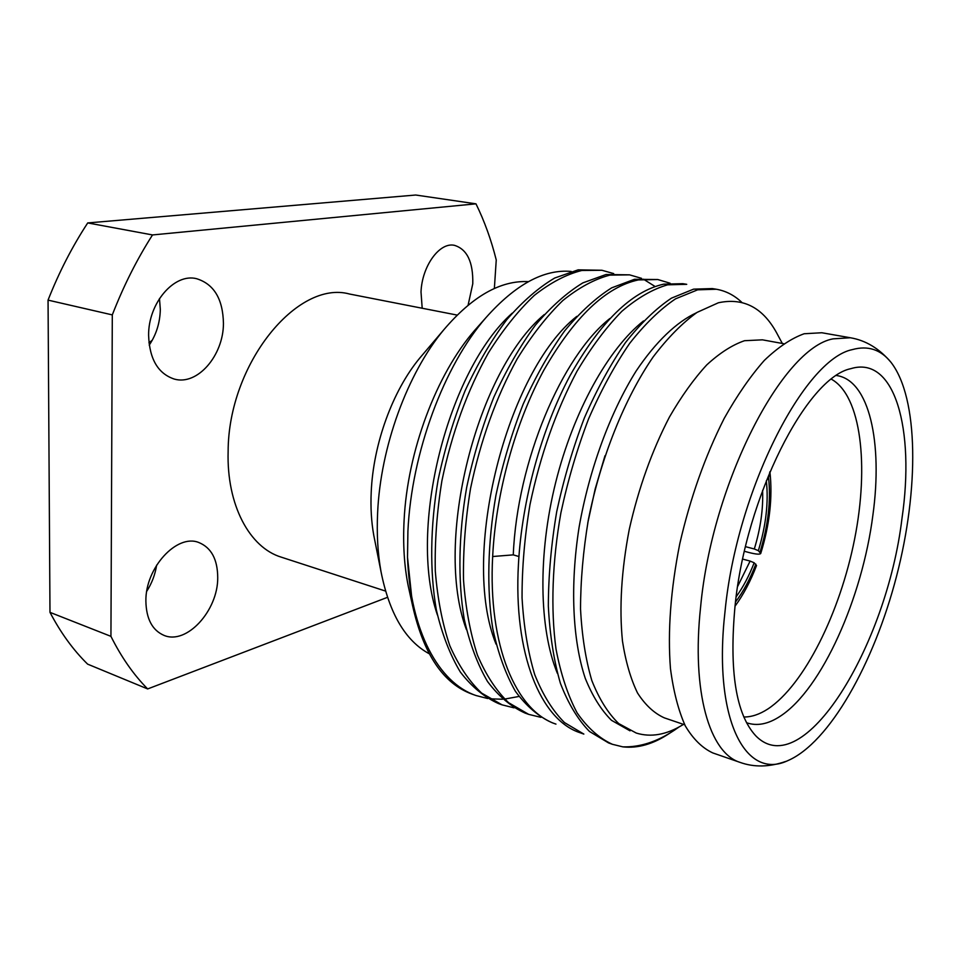 <?xml version="1.0" encoding="UTF-8"?>
<svg xmlns="http://www.w3.org/2000/svg" width="961" height="961" viewBox="0 0 961 961"><rect width="100%" height="100%" fill="white"/><g stroke="black" fill="none" stroke-linecap="round" stroke-linejoin="round"><path stroke-width="1.44" d="M601.922 270.269L578.15 269.849L554.689 278.029C538.52 287.603 522.568 301.466 506.819 319.629C491.515 340.074 477.605 363.775 465.1 390.731C453.724 419.08 444.739 448.751 438.144 479.719C430.18 526.28 429.651 571.471 436.366 610.007C442.084 634.296 450.072 654.97 460.343 672.027C471.671 686.755 484.404 697.266 498.543 703.584L502.062 704.845L481.653 693.109C469.184 681.349 458.577 665.553 449.82 645.732C442.384 623.785 437.543 598.883 435.297 571.026C434.672 541.932 436.883 511.841 441.916 480.74C451.778 433.303 467.274 390.671 488.416 352.843C502.927 329.779 518.231 310.631 534.316 295.387C550.521 282.654 566.353 274.341 581.849 270.461L601.922 270.269L613.671 273.585M514.015 707.837L502.062 704.845M571.17 271.434C543.914 269.02 515.504 284.432 485.942 317.659C444.174 365.504 411.488 452.523 407.908 531.313L407.512 557.308C410.215 630.788 438.672 682.959 476.007 695.524L487.671 698.527M489.569 698.803L502.495 699.236M504.597 699.091L518.952 696.461M407.512 557.308L412.641 605.947C423.561 654.273 443.357 683.667 472.031 694.106L476.007 695.524M629.551 274.846L606.019 274.51L582.846 282.882C566.87 292.637 551.049 306.727 535.397 325.154C520.189 345.9 506.327 369.937 493.81 397.265C482.41 425.999 473.365 456.043 466.674 487.395C458.553 534.52 457.772 580.204 464.211 619.1C469.725 643.582 477.509 664.399 487.551 681.553C498.663 696.317 511.18 706.828 525.102 713.086L528.706 714.371L508.621 702.707C496.369 690.935 485.978 675.066 477.437 655.114C470.217 633.011 465.568 607.893 463.502 579.747C463.046 550.365 465.4 519.925 470.554 488.44C480.56 440.414 496.116 397.229 517.198 358.861C531.649 335.473 546.857 316.037 562.822 300.541C578.858 287.603 594.523 279.134 609.803 275.134L629.551 274.846L641.564 278.342M657.817 279.531L634.524 279.279L611.689 287.844C595.88 297.778 580.216 312.109 564.696 330.824C549.56 351.882 535.745 376.256 523.252 403.968C511.829 433.087 502.723 463.526 495.936 495.275C487.635 542.977 486.602 589.153 492.729 628.41C498.038 653.096 505.594 674.057 515.408 691.295C526.292 706.107 538.58 716.606 552.275 722.792L555.963 724.113C515.937 711.152 487.888 645.396 492.657 556.527C495.828 492.921 515.36 422.648 543.794 370.273C574.342 316.986 605.874 286.871 638.392 279.915L657.817 279.531L670.081 283.231M682.815 283.675L663.703 284.156C631.641 291.303 600.385 321.851 569.957 375.811C541.596 428.846 521.919 499.924 518.447 564.155C513.27 653.9 540.635 720.005 580.084 732.738L583.844 734.084L564.467 722.564C552.695 710.792 542.785 694.803 534.712 674.586C527.949 652.147 523.733 626.572 522.051 597.874C521.967 567.843 524.622 536.706 530.016 504.453C540.346 455.202 555.987 410.84 576.948 371.354C591.267 347.281 606.247 327.245 621.911 311.244C637.611 297.85 652.855 289.045 667.667 284.816L686.731 284.324L682.815 283.675M540.959 717.35L528.706 714.371M643.402 279.171L655.126 286.522M518.928 556.527L513.27 554.869C517.126 461.208 562.005 356.255 609.863 318.511M496.068 644.158C459.754 555.302 507.024 371.09 576.78 316.385M466.409 629.575C433.303 541.487 477.185 370.622 544.238 314.595M437.399 614.944C407.536 528.142 448.138 370.081 512.225 313.142M479.443 324.974L474.638 330.404C436.414 374.249 407.368 451.454 404.088 520.478C402.863 544.382 404.257 566.281 408.269 586.186L409.842 593.273M429.195 653.744C405.362 640.759 389.301 613.382 381 571.615C377.757 553.512 376.628 533.896 377.625 512.766C380.496 446.997 407.308 373.673 443.718 329.875C472.319 296.288 500.561 280.204 528.442 281.633M374.874 540.875L373.757 535.253C371.354 521.811 370.502 507.36 371.222 491.9C373.288 443.766 392.701 390.683 419.705 358.141L423.429 353.768M385.517 591.075L281.285 557.164C249.608 547.602 226.544 505.03 228.129 451.442C228.286 363.787 297.429 279.519 349.564 294.03L457.124 315.076M494.362 288.504L496.248 259.975C491.239 239.926 484.488 221.21 475.983 203.84L152.511 234.94C136.918 259.374 123.513 286.018 112.305 314.896L110.935 636.35C121.35 657.192 133.591 674.73 147.658 688.941L387.463 597.346M422.191 308.241L421.014 292.012C421.975 266.101 439.501 241.992 454.349 245.307C467.118 249.199 473.268 262.029 472.776 283.771L468.103 305.13M148.607 335.389C148.198 303.063 174.265 272.96 196.488 278.666C213.967 284.048 222.952 298.979 223.445 323.473C223.457 355.522 197.425 385.805 174.313 379.078C158.048 373.661 149.484 359.102 148.607 335.389M145.88 601.178C145.267 567.759 176.932 533.571 198.735 542.485C211.3 547.602 217.63 559.35 217.727 577.741C217.991 610.619 186.638 645.191 163.911 635.341C152.27 630.236 146.264 618.848 145.88 601.178M147.658 688.941L87.619 664.135C73.252 650.056 60.711 632.794 49.984 612.349L48.05 300.12C59.041 272.227 72.267 246.496 87.727 222.928L415.729 195.023L475.983 203.84M159.478 298.523L160.319 309.478C160.006 322.704 156.307 334.584 149.219 345.143M156.643 565.104C155.189 574.45 151.898 583.159 146.781 591.231M87.727 222.928L152.511 234.94M48.05 300.12L112.305 314.896M49.984 612.349L110.935 636.35M152.258 340.23L148.931 342.777M782.314 343.449L777.893 335.221C763.911 308.109 744.078 297.297 718.372 302.775L697.073 312.385C682.334 322.98 667.691 337.828 653.156 356.951C624.602 398.383 600.577 458.121 588.3 520.105C583.171 551.001 580.588 580.624 580.528 608.974C581.946 635.942 585.693 659.775 591.796 680.448C599.075 698.923 608.049 713.29 618.704 723.561L636.254 733.051C650.933 737.567 666.429 734.829 682.778 724.81L683.487 724.378M630.02 730.84L611.472 720.306C601.154 710.035 592.42 696.04 585.261 678.322C572.504 640.086 569.993 585.429 579.087 527.265C589.309 468.992 610.379 412.101 636.182 370.958C655.858 341.648 676.736 321.863 696.533 312.745M557.368 673.325C539.001 628.662 537.788 554.317 555.674 482.482C573.609 410.647 608.685 348.387 643.51 320.95M587.748 523.072L595.183 488.957L604.986 455.742M783.611 343.69L762.433 339.834L744.523 340.711C732.294 344.915 719.705 352.987 706.743 364.916C693.806 378.994 681.373 396.376 669.445 417.038C651.942 450.757 638.548 488.188 629.275 529.355C621.407 570.462 619.136 607.724 622.476 641.155C625.671 661.661 630.704 678.959 637.551 693.037C645.275 705.026 654.213 713.314 664.351 717.867L684.725 724.798M670.862 732.462L669.481 733.351C653.444 744.066 637.888 748.559 622.8 746.853C639.834 747.346 657.012 741.808 674.31 730.252L679.019 726.984M622.8 746.853L612.385 744.294C599.22 738.264 587.471 727.789 577.129 712.882C567.855 695.476 560.816 674.202 556.011 649.059C550.605 609.034 552.227 561.741 560.912 512.766C567.915 480.14 577.153 448.835 588.6 418.84C601.069 390.286 614.752 365.144 629.659 343.389C644.903 324.037 660.207 309.19 675.547 298.847L697.638 289.826L716.317 289.237C725.831 290.883 734.348 295.279 741.856 302.403M612.385 744.294L608.529 742.913L589.477 731.465C577.933 719.681 568.251 703.644 560.407 683.319C553.848 660.736 549.824 634.969 548.335 606.007C548.431 575.699 551.218 544.238 556.719 511.636C563.723 479.071 572.948 447.826 584.396 417.879C596.865 389.385 610.559 364.291 625.479 342.584C640.747 323.268 656.063 308.457 671.451 298.15L693.578 289.153L712.317 288.576L716.317 289.237M740.09 762.397L712.798 752.931C702.323 748.066 693.145 739.057 685.289 725.891C678.382 710.407 673.433 691.283 670.454 668.52C667.571 631.353 670.67 589.79 679.763 543.818C690.358 497.774 705.182 455.946 724.246 418.335C737.171 395.307 750.541 375.991 764.343 360.387C778.11 347.209 791.383 338.332 804.153 333.755L821.811 332.746L850.269 337.743L833.007 338.861C782.422 348.026 712.089 482.939 700.617 606.871C691.355 692.052 709.662 753.184 740.09 762.397C754.181 767.455 769.425 767.118 785.822 761.412M725.074 610.956C712.678 719.056 745.364 780.728 787.588 760.74C829.379 742.961 873.969 663.366 896.517 576.36C919.112 489.365 918.836 398.142 890.967 362.285C880.769 349.528 867.915 345.287 852.371 349.6C804.177 359.21 736.775 490.627 725.074 610.956M901.983 518.423C914.992 429.951 895.063 355.065 850.845 368.664C806.88 377.433 745.868 496.585 735.069 605.73C729.051 670.778 735.898 714.095 755.622 735.658C802.964 784.584 886.847 645.6 901.983 518.423M744.427 551.29L748.871 552.491C755.923 554.293 759.875 554.617 760.728 553.476L758.361 550.677L754.313 548.983C760.571 528.43 763.334 508.874 762.59 490.314M754.313 548.983L745.52 546.665M760.728 553.476C769.689 524.538 772.752 497.305 769.905 471.767L768.548 477.653L766.337 480.812C768.668 502.135 766.013 525.427 758.361 550.677M760.031 552.058C768.223 525.162 771.07 500.357 768.548 477.653M737.64 586.438L750.109 561.08L742.697 559.098M735.021 606.211C743.454 594.643 750.625 581.081 756.535 565.524L754.157 562.774C749.039 575.999 743.045 587.339 736.162 596.757M750.109 561.08L754.157 562.774M735.501 602.006C743.321 591.688 750.097 579.063 755.839 564.119M513.27 554.869L492.657 556.527M836.599 375.535C869.429 380.196 882.895 442.973 872.9 515.072C862.377 597.73 821.919 689.025 780.428 716.101C768.271 724.174 756.968 726.384 746.517 722.72M743.814 717.002C751.514 717.062 759.514 714.395 767.839 709.002C804.405 684.893 840.142 612.409 854.629 539.001C869.188 465.653 861.152 395.728 831.457 379.235M408.269 586.186L412.641 605.947M474.638 330.404L485.942 317.659M419.705 358.141L443.718 329.875M373.757 535.253L381 571.615M890.967 362.285C879.243 348.495 865.681 340.314 850.269 337.743"/></g></svg>
